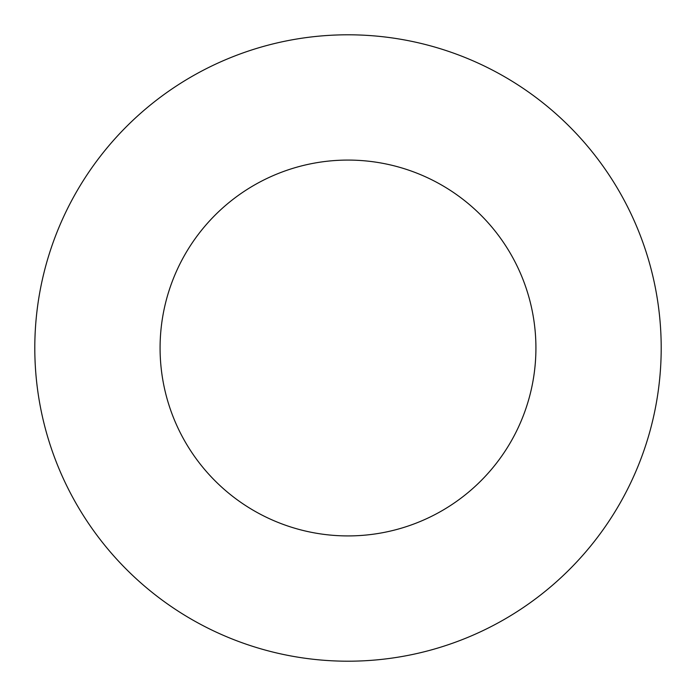 <?xml version="1.0" encoding="UTF-8"?>
<svg xmlns="http://www.w3.org/2000/svg" width="696" height="696" viewBox="0 0 696 696"><rect width="100%" height="100%" fill="white"/><g stroke="black" fill="none" stroke-linecap="round" stroke-linejoin="round"><path stroke-width="1.04" d="M535.92 348A187.92 187.92 0 0 1 254.04 510.742A187.92 187.92 0 0 1 254.04 185.258A187.92 187.92 0 0 1 535.92 348M661.2 348A313.2 313.2 0 0 1 191.4 619.24A313.2 313.2 0 0 1 191.4 76.76A313.2 313.2 0 0 1 661.2 348"/></g></svg>
